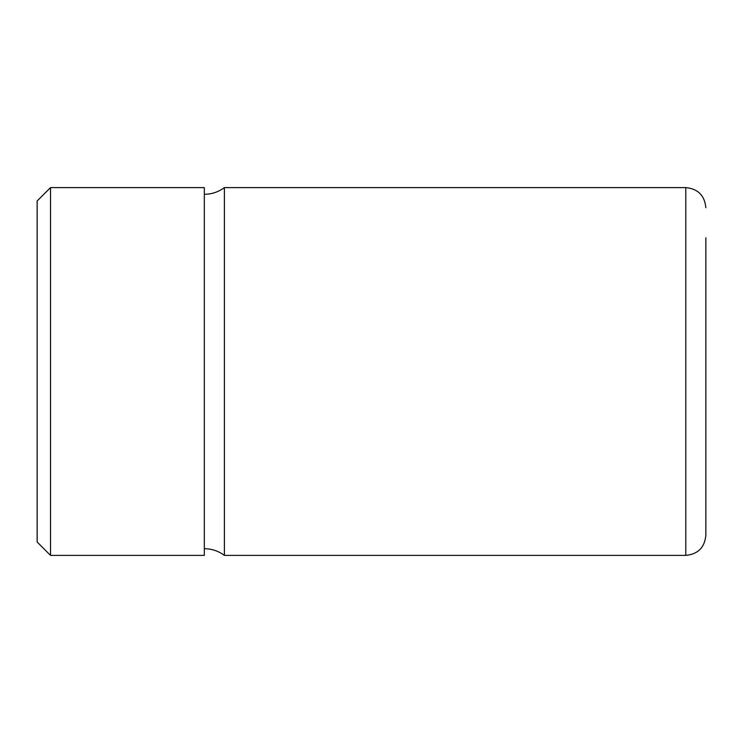 <?xml version="1.0" encoding="UTF-8"?>
<svg xmlns="http://www.w3.org/2000/svg" width="743" height="743" viewBox="0 0 743 743"><rect width="100%" height="100%" fill="white"/><g stroke="black" fill="none" stroke-linecap="round" stroke-linejoin="round"><path stroke-width="1.11" d="M37.15 289.751L37.15 542.019L50.524 555.392L50.524 187.607L37.15 200.982L37.15 289.751M50.524 555.392L204.325 555.392L204.325 187.607L50.524 187.607M224.386 187.607L685.789 187.607L685.789 555.392L224.386 555.392L224.386 187.607C218.423 192 211.736 194.229 204.325 194.294M685.789 555.392C697.974 554.204 704.661 547.517 705.85 535.332L705.85 237.76M224.386 555.392C218.423 551 211.736 548.771 204.325 548.705M685.789 187.607C697.974 188.796 704.661 195.483 705.85 207.668"/></g></svg>

